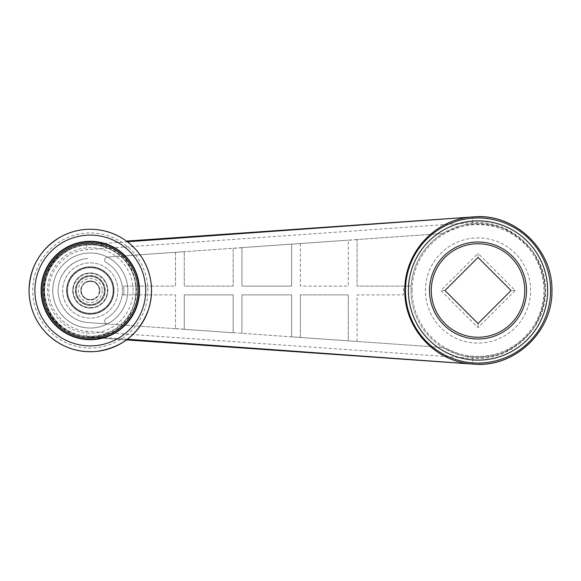 <?xml version="1.0" encoding="UTF-8"?>
<svg xmlns="http://www.w3.org/2000/svg" width="581" height="581" viewBox="0 0 581 581"><rect width="100%" height="100%" fill="white"/><g stroke="black" fill="none" stroke-linecap="round" stroke-linejoin="round"><path stroke-width="0.44" stroke-dasharray="2.9 2.18" d="M90.295 307.618A17.118 17.118 0 0 0 107.412 290.5A17.118 17.118 0 0 0 90.295 273.382A17.118 17.118 0 0 0 73.177 290.5A17.118 17.118 0 0 0 90.295 307.618M90.295 307.792A17.292 17.292 0 0 0 107.587 290.5A17.292 17.292 0 0 0 90.295 273.208A17.292 17.292 0 0 0 73.003 290.5A17.292 17.292 0 0 0 90.295 307.792M478.025 257.441L511.084 290.5L478.025 323.559L444.966 290.5L478.025 257.441L478.025 253.309L440.841 290.5L478.025 327.691L515.216 290.5L478.025 253.309M127.392 339.231L98.182 337.133L98.204 336.573L107.107 334.119A46.749 46.749 0 0 1 59.763 325.905C38.477 308.424 38.477 272.576 59.763 255.095A46.749 46.749 0 0 1 107.107 246.881L98.204 244.427L98.182 243.867L98.204 244.427L87.019 243.867C63.242 245.393 43.401 266.679 43.546 290.5C43.401 314.321 63.242 335.607 87.019 337.133A5.846 0.516 94 0 1 86.91 331.308C66.111 329.964 48.753 311.343 48.877 290.5C48.753 269.657 66.111 251.036 86.91 249.692L472.738 222.588C510.808 219.567 545.937 252.314 545.588 290.5C545.937 328.686 510.808 361.433 472.738 358.412L86.91 331.308M107.107 334.119C145.497 321.758 145.62 259.351 107.107 246.881M472.738 358.412A5.846 0.516 -86 0 0 472.847 364.243L478.025 364.316M478.025 216.684L126.484 241.093M403.432 286.121L357.068 286.121L357.068 239.539L442.686 233.526L357.068 239.539L357.068 286.121L411.123 286.121A67.047 67.047 0 0 0 442.686 347.474L357.068 341.461L357.068 294.879L403.432 294.879L403.432 286.121L411.123 286.121A67.047 67.047 0 0 1 442.686 233.526L461.343 225.559C474.859 223.068 488.207 223.765 501.388 227.65C513.909 233.322 524.476 241.514 533.082 252.234C540.127 264.035 544.128 276.788 545.072 290.5C544.128 304.212 540.127 316.965 533.082 328.766C524.476 339.486 513.909 347.678 501.388 353.35C488.207 357.235 474.859 357.932 461.343 355.441L442.686 347.474L300.384 337.481L300.384 294.879L348.302 294.879L348.302 340.844L357.068 341.461M98.182 337.133L98.182 336.581L87.019 337.133L472.847 364.243M126.484 339.907L87.019 337.133M59.763 325.905C38.426 308.453 38.426 272.547 59.763 255.095M357.068 239.539L348.302 240.156L348.302 286.121L300.384 286.121L300.384 243.519L348.302 240.156L175.498 252.292L175.498 286.121L122.133 286.121A32.144 32.144 0 0 0 106.141 262.539A2.92 2.92 0 0 1 107.376 257.078L175.498 252.292L175.498 286.121L123.855 286.121L123.855 294.879L123.804 286.121L122.133 286.121A32.144 32.144 0 0 1 122.133 294.879L123.804 294.879M123.855 294.879L175.498 294.879L175.498 328.708L88.043 322.564C71.695 321.511 58.056 306.877 58.151 290.5C58.056 274.123 71.695 259.489 88.043 258.436A32.144 32.144 0 0 0 58.151 290.5A32.144 32.144 0 0 0 88.043 322.564L107.376 323.922A2.92 2.92 0 0 1 106.141 318.461A32.144 32.144 0 0 0 106.141 262.539A2.92 2.92 0 0 1 107.376 257.078L175.498 252.292M175.498 328.708L107.376 323.922A2.92 2.92 0 0 1 106.141 318.461A32.144 32.144 0 0 0 122.133 294.879L175.498 294.879L175.498 328.708L184.264 329.325L184.264 294.879L233.177 294.879L233.177 332.76L184.264 329.325L184.264 294.879L233.177 294.879L233.177 332.652L300.384 337.481L300.384 294.879L348.302 294.879L348.302 340.735M233.177 332.652L291.618 336.864L291.618 294.879L241.943 294.879L241.943 333.269M127.392 241.769L98.182 243.867M87.019 243.867A5.846 0.516 -94 0 0 86.91 249.692M410.978 290.5A67.047 67.047 0 0 1 511.549 232.436A67.047 67.047 0 0 1 511.549 348.564A67.047 67.047 0 0 1 410.978 290.5A67.047 67.047 0 0 1 511.549 232.436A67.047 67.047 0 0 1 511.549 348.564A67.047 67.047 0 0 1 410.978 290.5M175.498 328.599L184.264 329.216M300.384 337.372L291.618 336.864M113.673 290.5A23.378 23.378 0 0 1 90.295 313.878A23.378 23.378 0 0 1 66.917 290.5A23.378 23.378 0 0 1 90.295 267.122A23.378 23.378 0 0 1 113.673 290.5A23.378 23.378 0 0 0 78.609 270.259A23.378 23.378 0 0 0 78.609 310.741A23.378 23.378 0 0 0 113.673 290.5A23.378 23.378 0 0 1 78.609 310.741A23.378 23.378 0 0 1 78.609 270.259A23.378 23.378 0 0 1 113.673 290.5A23.378 23.378 0 0 0 90.295 267.122A23.378 23.378 0 0 0 66.917 290.5A23.378 23.378 0 0 0 90.295 313.878A23.378 23.378 0 0 0 113.673 290.5M175.498 252.401L184.264 251.675L184.264 286.121L233.177 286.121L233.177 248.24L184.264 251.675M530.62 290.5A52.595 52.595 0 0 0 451.727 244.95A52.595 52.595 0 0 0 451.727 336.05A52.595 52.595 0 0 0 530.62 290.5A52.595 52.595 0 0 0 451.727 244.95A52.595 52.595 0 0 0 451.727 336.05A52.595 52.595 0 0 0 530.62 290.5M291.618 336.755L291.618 294.879L241.943 294.879L241.943 333.371M348.302 340.844L300.384 337.481M233.177 332.76L184.264 329.325M184.264 251.784L184.264 286.121L233.177 286.121L233.177 248.24M241.943 247.629L241.943 286.121L291.618 286.121L291.618 244.136L241.943 247.629L241.943 286.121L291.618 286.121L291.618 244.136M300.384 243.519L291.618 244.245M357.068 239.648L348.302 240.265L348.302 286.121L300.384 286.121L300.384 243.628M357.068 341.352L357.068 294.879L403.432 294.879M444.966 290.5L440.841 290.5M478.025 323.559L478.025 327.691M515.216 290.5L511.084 290.5M90.295 280.972A9.528 9.528 0 0 1 99.823 290.5A9.528 9.528 0 0 1 90.295 300.028A9.528 9.528 0 0 1 80.766 290.5A9.528 9.528 0 0 1 90.295 280.972M114.029 290.5A23.734 23.734 0 0 0 78.428 269.947A23.734 23.734 0 0 0 78.428 311.053A23.734 23.734 0 0 0 114.029 290.5A23.734 23.734 0 0 0 78.428 269.947A23.734 23.734 0 0 0 78.428 311.053A23.734 23.734 0 0 0 114.029 290.5M117.928 290.5A27.634 27.634 0 0 0 76.481 266.57A27.634 27.634 0 0 0 76.481 314.43A27.634 27.634 0 0 0 117.928 290.5A27.634 27.634 0 0 0 76.481 266.57A27.634 27.634 0 0 0 76.481 314.43A27.634 27.634 0 0 0 117.928 290.5M102.278 290.5A11.983 11.983 0 0 1 84.303 300.878A11.983 11.983 0 0 1 84.303 280.122A11.983 11.983 0 0 1 102.278 290.5M99.823 290.5A9.528 9.528 0 0 0 85.53 282.25A9.528 9.528 0 0 0 85.53 298.75A9.528 9.528 0 0 0 99.823 290.5M127.813 290.5A37.518 37.518 0 0 0 71.536 258.008A37.518 37.518 0 0 0 71.536 322.992A37.518 37.518 0 0 0 127.813 290.5A37.518 37.518 0 0 0 71.536 258.008A37.518 37.518 0 0 0 71.536 322.992A37.518 37.518 0 0 0 127.813 290.5M135.99 290.5A45.696 45.696 0 0 0 67.447 250.927A45.696 45.696 0 0 0 67.447 330.073A45.696 45.696 0 0 0 135.99 290.5M139.491 290.5A49.196 49.196 0 0 0 65.697 247.891A49.196 49.196 0 0 0 65.697 333.109A49.196 49.196 0 0 0 139.491 290.5M147.857 290.5A57.563 57.563 0 0 0 61.513 240.65A57.563 57.563 0 0 0 61.513 340.35A57.563 57.563 0 0 0 147.857 290.5M105.197 290.5A14.903 14.903 0 0 1 82.843 303.405A14.903 14.903 0 0 1 82.843 277.595A14.903 14.903 0 0 1 105.197 290.5A14.903 14.903 0 0 1 82.843 303.405A14.903 14.903 0 0 1 82.843 277.595A14.903 14.903 0 0 1 105.197 290.5M83.846 284.138L85.233 281.734L88.014 281.734A9.056 9.056 0 0 0 83.846 284.138L85.233 281.734L88.014 281.734A9.056 9.056 0 0 1 92.575 281.734L95.357 281.734L96.744 284.138A9.056 9.056 0 0 0 92.575 281.734L95.357 281.734L96.744 284.138A9.056 9.056 0 0 1 99.024 288.096L100.419 290.5L99.024 292.904A9.056 9.056 0 0 0 99.024 288.096L100.419 290.5L99.024 292.904A9.056 9.056 0 0 1 96.744 296.862L95.357 299.266L92.575 299.266A9.056 9.056 0 0 0 96.744 296.862L95.357 299.266L92.575 299.266A9.056 9.056 0 0 1 88.014 299.266L85.233 299.266L83.846 296.862A9.056 9.056 0 0 0 88.014 299.266L85.233 299.266L83.846 296.862A9.056 9.056 0 0 1 81.565 292.904L80.171 290.5L81.565 288.096A9.056 9.056 0 0 0 81.565 292.904L80.171 290.5L81.565 288.096A9.056 9.056 0 0 1 83.846 284.138M75.683 290.5A14.612 14.612 0 0 0 97.601 303.151A14.612 14.612 0 0 0 97.601 277.849A14.612 14.612 0 0 0 75.683 290.5M90.295 299.556A9.056 9.056 0 0 0 92.575 281.734A9.056 9.056 0 0 0 81.311 289.353A9.056 9.056 0 0 0 90.295 299.556M113.084 290.5A22.79 22.79 0 0 1 78.9 310.239A22.79 22.79 0 0 1 78.9 270.761A22.79 22.79 0 0 1 113.084 290.5M67.505 290.5A22.79 22.79 0 0 0 101.69 310.239A22.79 22.79 0 0 0 101.69 270.761A22.79 22.79 0 0 0 67.505 290.5M104.319 290.5A14.024 14.024 0 0 1 83.279 302.643A14.024 14.024 0 0 1 83.279 278.357A14.024 14.024 0 0 1 104.319 290.5A14.024 14.024 0 0 1 83.279 302.643A14.024 14.024 0 0 1 83.279 278.357A14.024 14.024 0 0 1 104.319 290.5M107.826 290.5A17.532 17.532 0 0 1 81.529 305.686A17.532 17.532 0 0 1 81.529 275.314A17.532 17.532 0 0 1 107.826 290.5A17.532 17.532 0 0 1 81.529 305.686A17.532 17.532 0 0 1 81.529 275.314A17.532 17.532 0 0 1 107.826 290.5M241.943 247.731L233.177 248.348M52.748 290.5A37.547 37.547 0 0 0 109.068 323.014A37.547 37.547 0 0 0 109.068 257.986A37.547 37.547 0 0 0 52.748 290.5A37.547 37.547 0 0 0 109.068 323.014A37.547 37.547 0 0 0 109.068 257.986A37.547 37.547 0 0 0 52.748 290.5M41.498 290.5A48.797 48.797 0 0 0 114.689 332.76A48.797 48.797 0 0 0 114.689 248.24A48.797 48.797 0 0 0 41.498 290.5M60.439 325.12A45.717 45.717 0 0 0 136.012 290.5A45.717 45.717 0 0 0 71.252 248.937A45.717 45.717 0 0 0 60.439 325.12M472.738 222.588A5.846 0.516 86 0 1 472.847 216.757M412.147 290.5A65.878 65.878 0 0 1 510.968 233.446A65.878 65.878 0 0 1 510.968 347.554A65.878 65.878 0 0 1 412.147 290.5M133.093 290.5A42.798 42.798 0 0 0 68.899 253.432A42.798 42.798 0 0 0 68.899 327.568A42.798 42.798 0 0 0 133.093 290.5M136.419 290.5A46.124 46.124 0 0 0 67.229 250.556A46.124 46.124 0 0 0 67.229 330.444A46.124 46.124 0 0 0 136.419 290.5M139.331 290.5A49.036 49.036 0 0 1 90.295 339.536A49.036 49.036 0 0 1 41.258 290.5A49.036 49.036 0 0 1 90.295 241.464A49.036 49.036 0 0 1 139.331 290.5"/><path stroke-width="0.87" d="M511.084 290.5L478.025 257.441L444.966 290.5L478.025 323.559L511.084 290.5M524.774 290.5A46.749 46.749 0 0 0 454.654 250.012A46.749 46.749 0 0 0 454.654 330.988A46.749 46.749 0 0 0 524.774 290.5A46.749 46.749 0 0 1 478.025 337.249A46.749 46.749 0 0 1 431.276 290.5A46.749 46.749 0 0 1 478.025 243.751A46.749 46.749 0 0 1 524.774 290.5A46.749 46.749 0 0 1 478.025 337.249A46.749 46.749 0 0 1 431.276 290.5A46.749 46.749 0 0 1 478.025 243.751A46.749 46.749 0 0 1 524.774 290.5M469.506 363.815C433.07 359.871 404.434 327.401 404.775 290.551C404.412 253.686 433.005 221.107 469.506 217.185L478.032 216.684C517.526 215.798 552.778 251.007 551.95 290.5C552.778 330.015 517.54 365.253 478.025 364.425L127.392 339.231M126.484 339.907L476.188 364.294M478.032 216.684L478.025 216.575C517.54 215.747 552.778 250.985 551.95 290.5C552.778 329.993 517.526 365.202 478.032 364.316M469.506 217.185L127.392 241.769M126.484 241.093L476.188 216.706M478.025 364.425C517.54 365.253 552.778 330.015 551.95 290.5C552.778 250.985 517.54 215.747 478.025 216.575M139.193 290.5A48.898 48.898 0 0 0 65.842 248.152A48.898 48.898 0 0 0 65.842 332.848A48.898 48.898 0 0 0 139.193 290.5M139.491 290.5A49.196 49.196 0 0 0 65.697 247.891A49.196 49.196 0 0 0 65.697 333.109A49.196 49.196 0 0 0 139.491 290.5M139.091 290.5A48.797 48.797 0 0 1 90.295 339.297A48.797 48.797 0 0 1 41.498 290.5A48.797 48.797 0 0 1 90.295 241.703A48.797 48.797 0 0 1 139.091 290.5M429.526 290.5A48.506 48.506 0 0 1 502.282 248.494A48.506 48.506 0 0 1 502.282 332.506A48.506 48.506 0 0 1 429.526 290.5M408.399 290.5A69.633 69.633 0 0 1 512.841 230.199A69.633 69.633 0 0 1 512.841 350.801A69.633 69.633 0 0 1 408.399 290.5M550.577 290.5A72.552 72.552 0 0 0 478.025 217.948A72.552 72.552 0 0 0 405.473 290.5A72.552 72.552 0 0 0 478.025 363.052A72.552 72.552 0 0 0 550.577 290.5M29.05 290.5A61.245 61.245 0 0 1 90.295 229.255A61.245 61.245 0 0 1 151.539 290.5A61.245 61.245 0 0 1 90.295 351.745A61.245 61.245 0 0 1 29.05 290.5C29.878 266.839 40.452 248.951 60.787 236.83C73.693 229.909 87.353 227.745 101.769 230.337C118.234 233.736 131.299 242.313 140.951 256.076C151.706 272.685 154.234 290.471 148.54 309.426C139.396 333.864 121.901 347.881 96.061 351.476C76.322 352.892 59.516 346.545 45.652 332.426C34.795 320.559 29.261 306.579 29.05 290.5M34.896 290.5A55.398 55.398 0 0 1 117.994 242.524A55.398 55.398 0 0 1 117.994 338.476A55.398 55.398 0 0 1 34.896 290.5M137.922 290.5A47.627 47.627 0 0 1 66.481 331.744A47.627 47.627 0 0 1 66.481 249.256A47.627 47.627 0 0 1 137.922 290.5"/></g></svg>
